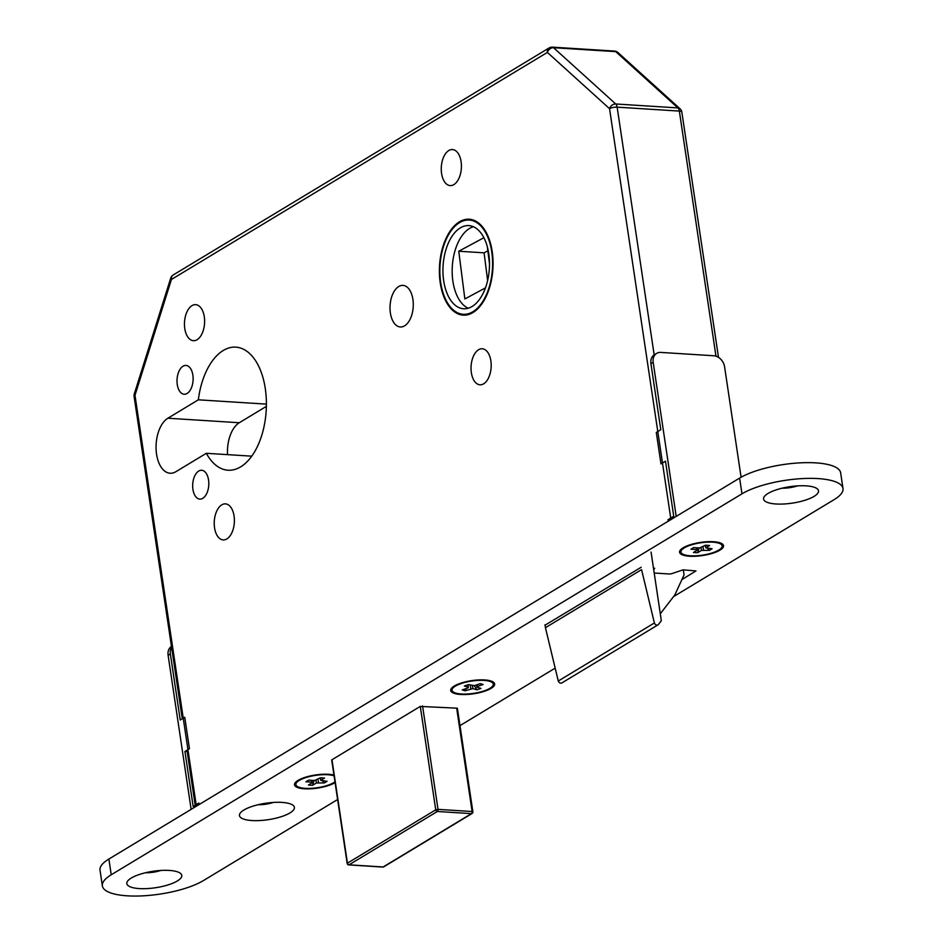 <?xml version="1.0" encoding="UTF-8"?>
<svg xmlns="http://www.w3.org/2000/svg" width="943" height="943" viewBox="0 0 943 943"><rect width="100%" height="100%" fill="white"/><g stroke="black" fill="none" stroke-linecap="round" stroke-linejoin="round"><path stroke-width="1.41" d="M472.997 312.522A48.058 26.734 -86.4 0 0 493 260.056A48.058 26.734 -86.4 0 0 469.249 219.224A48.058 26.734 -86.4 0 0 459.441 221.829A48.058 26.734 -86.4 0 0 439.438 274.307A48.058 26.734 -86.4 0 0 463.19 315.139A48.058 26.734 -86.4 0 0 472.997 312.522M459.559 222.619A47.221 26.263 -86.4 0 0 439.909 274.177A47.221 26.263 -86.4 0 0 463.249 314.302A47.221 26.263 -86.4 0 0 472.879 311.744A47.221 26.263 -86.4 0 0 492.541 260.174A47.221 26.263 -86.4 0 0 469.201 220.049A47.221 26.263 -86.4 0 0 459.559 222.619M472.101 306.499A41.669 23.174 -86.4 0 0 489.441 260.999A41.669 23.174 -86.4 0 0 468.848 225.601A41.669 23.174 -86.4 0 0 460.349 227.864A41.669 23.174 -86.4 0 0 442.998 273.352A41.669 23.174 -86.4 0 0 463.591 308.762A41.669 23.174 -86.4 0 0 472.101 306.499M473.41 226.721A41.669 23.174 -86.4 0 0 469.555 228.442A41.669 23.174 -86.4 0 0 452.168 269.792A41.669 23.174 -86.4 0 0 468.258 308.22M187.103 393.467A14.44 8.039 -86.4 0 0 193.115 377.695A14.44 8.039 -86.4 0 0 185.983 365.424A14.44 8.039 -86.4 0 0 183.036 366.202A14.44 8.039 -86.4 0 0 177.025 381.974A14.44 8.039 -86.4 0 0 184.156 394.245A14.44 8.039 -86.4 0 0 187.103 393.467M202.78 498.317A14.44 8.039 -86.4 0 0 208.792 482.545A14.44 8.039 -86.4 0 0 201.649 470.274A14.44 8.039 -86.4 0 0 198.702 471.052A14.44 8.039 -86.4 0 0 192.69 486.824A14.44 8.039 -86.4 0 0 199.833 499.106A14.44 8.039 -86.4 0 0 202.78 498.317M197.087 339.716A18.058 10.043 -86.4 0 0 204.596 319.995A18.058 10.043 -86.4 0 0 195.672 304.66A18.058 10.043 -86.4 0 0 191.995 305.638A18.058 10.043 -86.4 0 0 184.474 325.347A18.058 10.043 -86.4 0 0 193.398 340.694A18.058 10.043 -86.4 0 0 197.087 339.716M226.862 538.936A18.058 10.043 -86.4 0 0 234.371 519.216A18.058 10.043 -86.4 0 0 225.448 503.868A18.058 10.043 -86.4 0 0 221.758 504.859A18.058 10.043 -86.4 0 0 214.25 524.567A18.058 10.043 -86.4 0 0 223.173 539.915A18.058 10.043 -86.4 0 0 226.862 538.936M453.878 184.604A18.058 10.043 -86.4 0 0 461.398 164.895A18.058 10.043 -86.4 0 0 452.475 149.548A18.058 10.043 -86.4 0 0 448.785 150.526A18.058 10.043 -86.4 0 0 441.277 170.247A18.058 10.043 -86.4 0 0 450.2 185.594A18.058 10.043 -86.4 0 0 453.878 184.604M483.653 383.825A18.058 10.043 -86.4 0 0 491.173 364.116A18.058 10.043 -86.4 0 0 482.25 348.769A18.058 10.043 -86.4 0 0 478.561 349.747A18.058 10.043 -86.4 0 0 471.052 369.467A18.058 10.043 -86.4 0 0 479.975 384.803A18.058 10.043 -86.4 0 0 483.653 383.825M404.582 325.842A20.829 11.587 -86.4 0 0 413.258 303.092A20.829 11.587 -86.4 0 0 402.956 285.387A20.829 11.587 -86.4 0 0 398.712 286.519A20.829 11.587 -86.4 0 0 390.037 309.269A20.829 11.587 -86.4 0 0 400.339 326.973A20.829 11.587 -86.4 0 0 404.582 325.842M240.642 466.868A61.66 34.302 -86.4 0 0 266.315 399.537A61.66 34.302 -86.4 0 0 235.833 347.142A61.66 34.302 -86.4 0 0 223.255 350.49A61.66 34.302 -86.4 0 0 198.336 399.82L167.889 418.221A28.337 15.76 -86.4 0 0 156.09 449.163A28.337 15.76 -86.4 0 0 170.094 473.233A28.337 15.76 -86.4 0 0 175.881 471.7L206.328 453.3A61.66 34.302 -86.4 0 0 228.065 470.215A61.66 34.302 -86.4 0 0 240.642 466.868M266.409 404.123L198.336 399.82M487.837 250.814L484.089 252.83L487.625 280.495M485.456 287.874L464.864 298.955L458.758 251.239L483.889 237.707M458.758 251.239L484.089 252.83M487.307 246.653L489.5 263.828M683.31 569.867L683.934 574.051A4.444 3.442 -121.1 0 1 683.946 575.136L675.341 593.831A16.668 12.919 -121.1 0 1 673.997 596.035L660.289 613.787M651.071 552.056L661.326 620.706L658.414 624.49A2.782 2.157 -121.1 0 1 657.966 624.879A2.782 2.157 -121.1 0 1 654.383 622.969L558.268 681.023A2.782 2.157 -121.1 0 0 561.851 682.932A2.782 2.157 -121.1 0 0 562.299 682.532M545.007 624.796L545.443 627.673L641.558 569.631L654.383 622.969M545.443 627.673L558.268 681.023M266.374 406.374L239.298 422.735A28.337 15.76 -86.4 0 0 227.546 454.644M251.746 456.164L206.328 453.3M670.945 519.569L609.543 108.681A5.552 4.22 -47.8 0 1 615.72 103.978L677.911 107.915A5.552 4.22 -47.8 0 1 680.068 108.787A5.552 5.552 0 0 1 681.836 112.076L718.495 357.373M715.973 356.183L679.349 111.085L617.146 107.16A5.552 1.662 -8.5 0 0 609.543 108.681L547.376 52.407A5.552 4.22 -47.8 0 1 553.553 47.704L615.72 103.978A5.552 3.088 -86.4 0 1 617.146 107.16L654.171 354.886M681.836 112.076A5.552 1.662 -8.5 0 0 679.349 111.085A5.552 3.088 93.6 0 0 677.911 107.915L615.755 51.629A5.552 4.22 -47.8 0 1 617.913 52.502L680.068 108.787M617.913 52.502A5.552 5.552 0 0 0 614.53 51.075A5.552 3.088 93.6 0 1 615.755 51.629L553.553 47.704A5.552 3.088 -86.4 0 0 552.339 47.15A5.552 5.552 0 0 0 549.109 47.94A5.552 4.302 -121.1 0 0 547.376 52.407L171.426 279.47A5.552 1.874 -162.5 0 1 170.73 278.102A5.552 5.552 0 0 1 173.158 275.014A5.552 4.302 -121.1 0 0 171.426 279.47L134.99 395.306A5.552 1.874 -162.5 0 1 134.295 393.926L170.73 278.102M484.454 690.771A20.829 6.236 171.5 0 0 493.283 684.135A20.829 6.236 171.5 0 0 481.814 680.327A20.829 6.236 171.5 0 0 460.891 683.64A20.829 6.236 171.5 0 0 452.074 690.288A20.829 6.236 171.5 0 0 463.543 694.095A20.829 6.236 171.5 0 0 484.454 690.771M468.093 685.266L468.447 684.606L474.506 685.655L480.293 683.64L483.111 684.488L477.335 686.504L476.969 687.188L480.989 688.402L476.934 689.816L474.294 685.667M468.423 684.606L464.357 686.021L468.376 687.235L468.011 687.918L462.235 689.922L465.064 690.783L466.314 688.508M472.49 685.82L472.903 688.602L465.064 690.783M470.84 688.767L470.298 685.172M477.075 684.759L477.335 686.504M472.903 688.602L476.934 689.816M476.969 687.188L476.628 684.913M468.376 687.235L468.011 684.748M334.081 775.865A20.829 6.236 171.5 0 0 299.214 780.45A20.829 6.236 171.5 0 0 295.89 784.623A20.829 6.236 171.5 0 0 311.06 788.348A20.829 6.236 171.5 0 0 333.775 782.631A20.829 6.236 171.5 0 0 334.965 781.83M314.078 780.486L312.557 785.307L308.408 785.036L312.263 782.714L311.827 782.148L305.933 781.782L308.632 780.144L314.526 780.521L320.431 777.786L324.569 778.046L320.726 780.368L327.056 781.311L324.357 782.938L316.4 782.985L315.988 780.226M320.349 777.834L320.726 780.368M312.557 785.307L316.4 782.985M311.909 780.356L312.263 782.714M311.827 782.148L311.555 780.332M319.736 778.199L320.526 779.024M322.482 781.016L324.357 782.938M317.968 779.272L318.463 782.572M684.264 547.883A20.829 6.236 171.5 0 0 680.94 552.056A20.829 6.236 171.5 0 0 696.111 555.792A20.829 6.236 171.5 0 0 718.814 550.064A20.829 6.236 171.5 0 0 722.149 545.903A20.829 6.236 171.5 0 0 706.979 542.166A20.829 6.236 171.5 0 0 684.264 547.883M699.128 547.918L697.608 552.739L693.459 552.468L697.301 550.158L696.877 549.58L690.971 549.215L693.683 547.577L699.576 547.954L705.47 545.219L709.619 545.478L705.777 547.8L712.106 548.743L709.407 550.37L701.451 550.417L701.038 547.659M705.399 545.266L705.777 547.8M697.608 552.739L701.451 550.417M696.948 547.789L697.301 550.158M696.877 549.58L696.606 547.765M704.775 545.643L705.576 546.457M707.533 548.449L709.407 550.37M703.018 546.704L703.502 550.005M171.579 647.216A11.116 8.617 58.9 0 0 170.365 653.935L168.113 655.291A11.116 8.617 -121.1 0 1 171.461 646.438M199.114 804.556L198.879 803.035L193.162 806.489L184.934 751.441L189.449 748.718L184.745 717.269L180.231 719.992L170.365 653.935M184.934 751.441L187.186 751.583M191.134 809.365L168.113 655.291M741.092 477.241L724.589 366.827A11.116 8.617 58.9 0 0 713.804 355.759L660.819 352.411A11.116 8.617 58.9 0 0 656.646 353.389A11.116 8.617 58.9 0 0 653.181 362.312L650.929 363.68L660.795 429.737L656.293 432.46L660.996 463.909L665.499 461.186L673.726 516.234L668.009 519.687L668.233 521.208M650.929 363.68A11.116 8.617 -121.1 0 1 654.395 354.745L656.646 353.389M653.181 362.312L676.202 516.399M768.015 493.46A27.771 8.31 171.5 0 0 764.573 496.242A27.771 8.31 171.5 0 0 779.684 504.104A27.771 8.31 171.5 0 0 814.08 496.372A27.771 8.31 171.5 0 0 816.744 488.439A27.771 8.31 171.5 0 0 793.982 486.175A27.771 8.31 171.5 0 0 768.015 493.46M782.242 488.168A15.277 4.574 171.5 0 0 797.495 485.881M243.895 810.025A27.771 8.31 171.5 0 0 240.465 812.795A27.771 8.31 171.5 0 0 255.577 820.658A27.771 8.31 171.5 0 0 289.972 812.925A27.771 8.31 171.5 0 0 292.636 805.004A27.771 8.31 171.5 0 0 269.875 802.729A27.771 8.31 171.5 0 0 243.895 810.025M258.123 804.721A15.277 4.574 171.5 0 0 273.387 802.446M131.266 878.051A27.771 8.31 171.5 0 0 127.835 880.821A27.771 8.31 171.5 0 0 142.947 888.695A27.771 8.31 171.5 0 0 177.343 880.962A27.771 8.31 171.5 0 0 180.007 873.029A27.771 8.31 171.5 0 0 157.245 870.754A27.771 8.31 171.5 0 0 131.266 878.051M145.493 872.746A15.277 4.574 171.5 0 0 160.758 870.472M683.109 547.812A22.219 6.648 171.5 0 0 680.363 550.04A22.219 6.648 171.5 0 0 692.457 556.323A22.219 6.648 171.5 0 0 719.969 550.146A22.219 6.648 171.5 0 0 722.102 543.793A22.219 6.648 171.5 0 0 703.891 541.977A22.219 6.648 171.5 0 0 683.109 547.812M454.243 686.044A22.219 6.648 171.5 0 0 451.497 688.272A22.219 6.648 171.5 0 0 463.591 694.555A22.219 6.648 171.5 0 0 491.103 688.378A22.219 6.648 171.5 0 0 493.236 682.025A22.219 6.648 171.5 0 0 475.024 680.209A22.219 6.648 171.5 0 0 454.243 686.044M333.963 775.087A22.219 6.648 171.5 0 0 298.071 780.38A22.219 6.648 171.5 0 0 295.312 782.596A22.219 6.648 171.5 0 0 307.406 788.89A22.219 6.648 171.5 0 0 334.918 782.702A22.219 6.648 171.5 0 0 335.083 782.607M673.55 596.624L834.119 499.637A55.554 16.62 171.5 0 0 842.983 488.521L840.637 472.797A55.554 16.62 171.5 0 0 800.183 462.848A55.554 16.62 171.5 0 0 739.618 478.089L108.881 859.049A55.554 16.62 171.5 0 0 100.017 870.177L102.363 885.901A55.554 16.62 171.5 0 0 142.817 895.85A55.554 16.62 171.5 0 0 203.382 880.597L337.618 799.523M842.983 488.521A55.554 16.62 171.5 0 0 802.528 478.572A55.554 16.62 171.5 0 0 741.976 493.826L111.239 874.774A55.554 16.62 171.5 0 0 102.363 885.901M459.984 725.615L555.168 668.127M457.473 708.841L457.06 708.169L420.224 706.437L331.63 759.952L331.783 760.553M641.193 567.25L545.066 625.162M653.711 569.725L654.713 568.311L653.452 567.981M681.895 579.591L695.969 570.916L683.038 569.855L672.218 573.497A2.782 0.825 -8.5 0 1 669.011 573.969L654.206 573.038M239.298 422.735L167.889 418.221M134.295 393.926A5.552 5.552 0 0 0 134.095 396.414A5.552 1.662 -8.5 0 1 134.99 395.306L196.392 806.194M422.57 705.989L438.024 809.365L472.113 811.522L456.671 708.146M331.983 759.74L347.437 863.163L435.737 809.825L420.283 706.401M437.363 811.487L349.051 864.814L383.153 866.971L471.453 813.632L437.363 811.487A1.662 1.297 58.9 0 1 435.737 809.825L438.024 809.365A1.662 0.931 93.6 0 1 437.363 811.487M349.051 864.814A1.662 1.297 -121.1 0 1 347.437 863.163L347.177 863.493A1.662 1.662 0 0 0 348.721 864.908A1.662 0.931 93.6 0 0 349.051 864.814M472.078 813.491A1.662 1.662 0 0 0 472.867 811.817L472.113 811.522A1.662 0.931 93.6 0 1 471.453 813.632A1.662 1.297 58.9 0 0 472.078 813.491L383.777 866.829A1.662 1.297 -121.1 0 1 383.153 866.971A1.662 0.931 93.6 0 1 382.811 867.065A1.662 0.931 93.6 0 1 382.481 866.935M741.976 493.826L739.618 478.089M111.239 874.774L108.881 859.049M468.188 314.62L463.249 314.302M657.966 624.879L561.851 682.932M474.152 220.367L469.201 220.049M614.53 51.075L552.339 47.15M549.109 47.94L173.158 275.014M134.095 396.414L182.27 718.755M186.973 750.215L195.201 805.263M347.177 863.493L331.688 759.917M383.777 866.829A1.662 1.662 0 0 1 382.811 867.065L348.721 864.908M472.867 811.817L457.379 708.205M492.941 681.848L493.283 684.135M451.732 688.001L452.074 690.288M295.548 782.336L295.89 784.623M680.598 549.769L680.94 552.056M721.808 543.616L722.149 545.903"/></g></svg>
